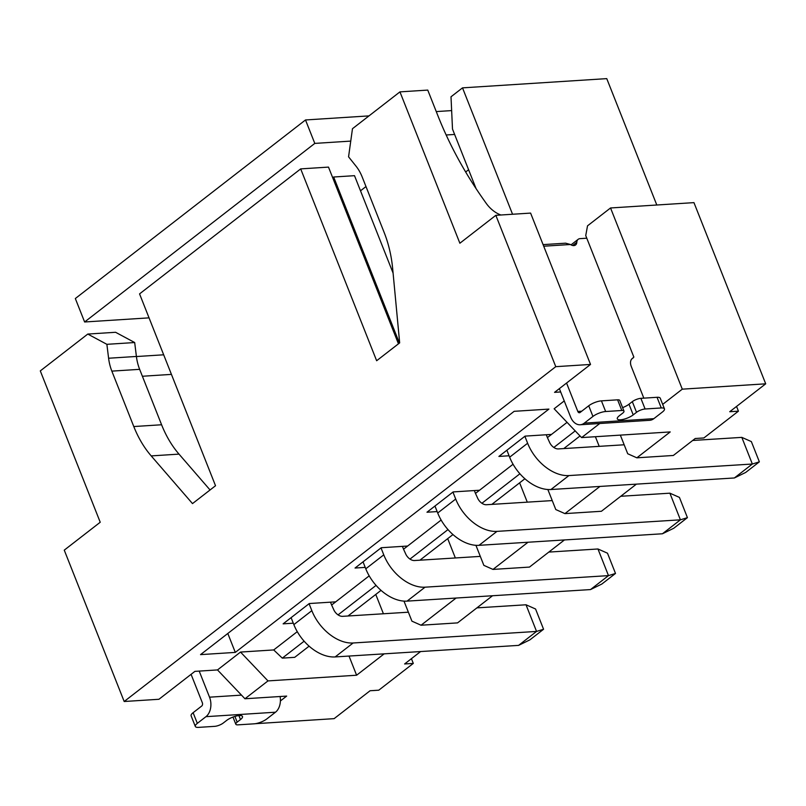 <?xml version="1.0" encoding="UTF-8"?>
<svg xmlns="http://www.w3.org/2000/svg" width="806" height="806" viewBox="0 0 806 806"><rect width="100%" height="100%" fill="white"/><g stroke="black" fill="none" stroke-linecap="round" stroke-linejoin="round"><path stroke-width="1.21" d="M560.684 391.958L554.558 392.351L590.526 364.443L555.767 366.67L124.184 701.502L64.258 550.145L100.226 522.248L40.3 370.901L87.773 334.067L115.58 332.284L134.683 342.54L136.405 356.454L108.598 358.237L106.876 344.323L87.773 334.067M555.767 366.67L495.841 215.323L459.873 243.231L399.947 91.874L427.754 90.091L437.88 115.671A280.468 183.627 52.2 0 0 483.701 199.787L486.058 203.122A24.089 15.767 52.2 0 0 500.909 215.001M476.074 188.624L452.498 129.071L451.007 96.791L462.513 87.864L512.556 214.255M462.513 87.864L606.757 78.625L656.799 205.006M736.553 406.436L738.427 411.171L729.732 411.725L765.7 383.817L682.279 389.167L610.545 207.968L587.524 225.831L585.74 235.574L633.848 357.078L631.602 359.184M599.755 423.513L581.589 437.598L670.219 431.925L636.851 457.818L627.713 453.748L620.338 435.119M564.24 400.925L554.135 408.763L581.589 437.598M662.683 404.37L682.279 389.167M738.427 411.171L703.9 437.95L695.205 438.514L673.342 455.471L636.851 457.818M643.823 398.154L631.289 366.498A9.632 6.307 -127.8 0 1 632.337 358.438A9.632 6.307 -127.8 0 1 633.234 357.914M559.364 388.623L570.618 417.034A14.458 9.984 -93.7 0 0 580.169 424.762L649.686 420.309A14.458 9.984 -93.7 0 0 653.827 418.677L662.461 411.977A9.632 2.952 158.4 0 0 664.466 408.874L660.245 398.224A9.632 2.952 158.4 0 0 657.041 397.298L640.881 398.335L645.102 408.995A6.508 1.995 158.4 0 0 636.528 412.309L633.214 414.878A9.632 2.952 -21.6 0 1 623.723 419.251A9.632 2.952 -21.6 0 1 617.305 418.868A9.632 2.952 -21.6 0 1 619.31 415.765L622.625 413.206A6.508 1.995 158.4 0 0 623.975 411.11L619.754 400.451A6.508 1.995 158.4 0 0 617.598 399.826L601.427 400.864A9.632 2.952 158.4 0 0 588.723 405.781L580.088 412.471A2.408 1.662 86.3 0 1 579.403 412.743A2.408 1.662 86.3 0 1 577.811 411.453L566.558 383.041M543.707 246.213L570.416 244.5L565.631 243.18L543.083 244.621M586.778 238.203L580.058 238.636A7.224 4.735 52.2 0 0 578.164 239.322A7.224 4.735 52.2 0 0 576.804 242.294A6.508 4.262 -127.8 0 1 575.575 244.974A6.508 4.262 -127.8 0 1 570.416 244.5M765.7 383.817L693.956 202.628L610.545 207.968M495.841 215.323L530.6 213.096L590.526 364.443M580.169 424.762A14.458 9.984 -93.7 0 0 584.31 423.13L592.944 416.43L588.723 405.781M640.881 398.335A6.508 1.995 158.4 0 0 632.307 401.65L628.992 404.219A9.632 2.952 -21.6 0 1 622.595 407.624M645.102 408.995L661.263 407.957L657.041 397.298M664.466 408.874A9.632 2.952 158.4 0 0 661.263 407.957M601.427 400.864L605.649 411.523A9.632 2.952 158.4 0 0 592.944 416.43M605.649 411.523L621.809 410.486L617.598 399.826M623.975 411.11A6.508 1.995 158.4 0 0 621.809 410.486M297.273 631.662L273.708 649.938L282.302 658.129L294.704 657.333L309.101 646.17M280.407 700.948L286.664 696.092L244.953 698.762L217.499 669.927L240.52 652.064L273.708 649.938M217.499 669.927L194.911 671.368L158.943 699.276L124.184 701.502M567.071 422.344L551.505 434.424L525.089 436.117L498.904 456.428L509.09 455.773M513.059 464.246L479.57 490.229L453.153 491.922L426.979 512.233L437.154 511.578M441.134 520.051L407.645 546.035L381.228 547.727L355.043 568.039L365.229 567.384M369.198 575.857L335.709 601.84L309.303 603.533L283.118 623.844L293.293 623.189M200.543 654.623L514.157 411.322L548.916 409.095L235.302 652.397L200.543 654.623M551.505 434.424L547.405 437.608L549.349 441.849A8.433 5.521 52.2 0 0 558.387 448.922L624.166 444.781M575.202 430.898L553.843 447.461M519.92 473.777L481.917 503.266M447.995 529.582L409.982 559.072M376.059 585.388L338.057 614.877M304.134 641.193L282.302 658.129M335.709 601.84L331.619 605.014L333.563 609.265A8.433 5.521 52.2 0 0 342.59 616.338L408.37 612.197M407.645 546.035L403.544 549.208L405.489 553.46A8.433 5.521 52.2 0 0 414.526 560.533L480.305 556.392M479.57 490.229L475.469 493.403L477.424 497.655A8.433 5.521 52.2 0 0 486.451 504.727L552.231 500.586M692.686 440.469L741.822 437.376L752.351 464.024L568.915 475.57A38.537 25.228 -127.8 0 1 527.628 443.24L524.877 436.278M546.277 434.756L547.405 437.608M741.822 437.376L751.353 441.587L759.363 461.838L752.351 464.024L734.367 477.968L550.931 489.524A38.537 25.228 -127.8 0 1 509.644 457.193L506.893 450.232M210.064 489.977L179.013 454.121A96.347 66.566 86.3 0 1 161.593 424.762L133.786 426.545L111.843 371.123A38.537 26.628 86.3 0 1 108.598 358.237M111.843 371.123L139.65 369.339L161.593 424.762M139.65 369.339A38.537 26.628 86.3 0 1 136.405 356.454M398.456 343.819L328.495 167.104L300.688 168.887L376.644 360.735L399.665 342.882L392.663 268.569A96.347 66.566 86.3 0 0 384.109 232.35L362.166 176.917A38.537 26.628 86.3 0 0 356.081 166.238L348.565 156.817L352.474 128.708L399.947 91.874M465.667 172L468.598 169.734M350.751 141.1L314.793 143.408L84.62 321.987L149.05 317.856M454.634 134.451L446.161 134.985M393.096 273.113L354.509 175.678L333.654 177.008L332.707 177.753M133.786 426.545A96.347 66.566 86.3 0 0 151.206 455.904L192.503 503.599L215.524 485.736L139.559 293.888L300.688 168.887M365.984 186.569L360.504 190.81M548.826 552.08L597.961 548.987L608.49 575.625L425.054 587.181A38.537 25.228 -127.8 0 1 383.767 554.85L381.016 547.889M402.416 546.367L403.544 549.208M597.961 548.987L607.492 553.198L615.502 573.449L608.49 575.625L590.506 589.579L407.07 601.125A38.537 25.228 -127.8 0 1 365.783 568.804L363.032 561.842M615.502 573.449L601.83 584.048L590.506 589.579M399.413 343.074L333.654 177.008M620.761 496.274L669.887 493.181L680.415 519.83L496.98 531.376A38.537 25.228 -127.8 0 1 455.702 499.045L452.942 492.083M474.351 490.562L475.469 493.403M669.887 493.181L679.428 497.393L687.427 517.643L680.415 519.83L662.431 533.774L479.006 545.33A38.537 25.228 -127.8 0 1 437.718 512.999L434.958 506.037M687.427 517.643L673.766 528.252L662.431 533.774M163.678 354.801L136.416 356.544M368.997 115.893L305.504 119.963L75.331 298.532L84.62 321.987M305.504 119.963L314.793 143.408M451.642 110.593L436.268 111.581M142.39 376.251L171.436 374.387M476.9 607.875L526.026 604.782L536.554 631.43L353.129 642.987A38.537 25.228 -127.8 0 1 311.841 610.656L309.081 603.694M330.49 602.173L331.619 605.014M526.026 604.782L535.567 609.004L543.566 629.254L536.554 631.43L518.58 645.384L335.145 656.93A38.537 25.228 -127.8 0 1 293.858 624.61L291.097 617.648M543.566 629.254L529.905 639.853L518.58 645.384M411.423 658.673L413.297 663.409L378.77 690.188L370.085 690.742L334.117 718.65L255.17 723.707M349.018 656.064L356.605 675.227L267.975 680.909L240.52 652.064M267.975 680.909L244.953 698.762M580.038 435.965L563.777 448.579M524.887 478.754L491.851 504.385M452.962 534.559L419.916 560.19M381.026 590.365L347.99 615.996M420.601 651.55L404.612 663.963L413.297 663.409M492.537 595.745L457.556 622.887L421.054 625.224L411.926 621.164L403.987 601.115M564.462 539.939L529.482 567.081L492.99 569.419L483.852 565.359L475.923 545.309M636.397 484.144L601.407 511.276L564.915 513.613L555.787 509.553L547.848 489.514M384.17 653.847L356.605 675.227M383.424 613.769L375.767 594.445M599.956 486.431L564.915 513.613M599.211 446.353L595.392 436.711M527.285 502.158L519.628 482.834M528.031 542.237L492.99 569.419M455.35 557.964L447.703 538.64M456.095 598.042L421.054 625.224M191.082 674.34L202.336 702.751A2.408 1.662 -93.7 0 1 201.742 706.006L193.108 712.706A9.632 2.952 158.4 0 0 191.103 715.799L195.324 726.458A9.632 2.952 158.4 0 0 198.528 727.375L214.688 726.347A6.508 1.995 158.4 0 0 223.262 723.032L226.577 720.463A9.632 2.952 -21.6 0 1 236.067 716.091A9.632 2.952 -21.6 0 1 242.485 716.474A9.632 2.952 -21.6 0 1 240.48 719.567L237.166 722.136A6.508 1.995 158.4 0 0 235.815 724.231A6.508 1.995 158.4 0 0 237.982 724.846L254.142 723.818A9.632 2.952 158.4 0 0 266.846 718.902L275.481 712.212L205.963 716.665A14.458 9.984 86.3 0 0 209.53 697.18L199.203 671.096M280.105 696.515A14.458 9.984 86.3 0 1 275.481 712.212M193.108 712.706L197.329 723.355A9.632 2.952 158.4 0 0 195.324 726.458M197.329 723.355L205.963 716.665M106.876 344.323L134.683 342.54M759.363 461.838L745.691 472.447L734.367 477.968M227.806 633.476L235.302 652.397M581.72 411.211L577.811 411.453M576.804 242.294L572.683 245.498M633.214 414.878L628.992 404.219M636.528 412.309L632.307 401.65M584.31 423.13L653.827 418.677M509.644 457.193L527.628 443.24M365.783 568.804L383.767 554.85M425.054 587.181L407.07 601.125M437.718 512.999L455.702 499.045M496.98 531.376L479.006 545.33M293.858 624.61L311.841 610.656M353.129 642.987L335.145 656.93M209.53 697.18L241.498 695.125M238.898 715.577L240.48 719.567M234.899 716.413L237.166 722.136M151.206 455.904L179.013 454.121M568.915 475.57L550.931 489.524M571.021 244.863L578.164 239.322M235.815 724.231L232.974 717.058"/></g></svg>
